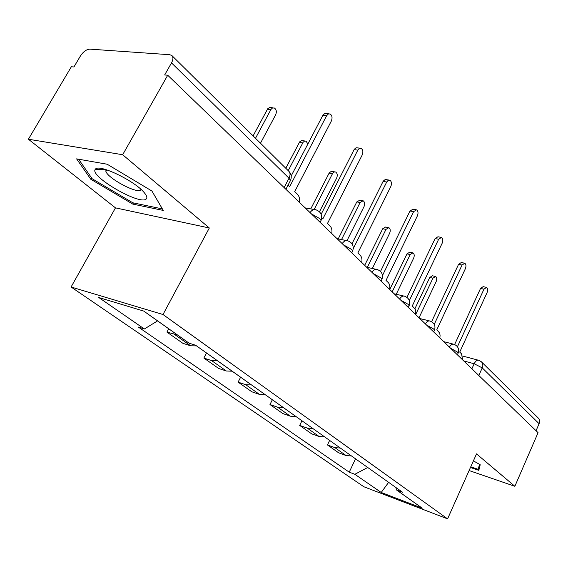 <?xml version="1.0" encoding="UTF-8"?>
<svg xmlns="http://www.w3.org/2000/svg" width="568" height="568" viewBox="0 0 568 568"><rect width="100%" height="100%" fill="white"/><g stroke="black" fill="none" stroke-linecap="round" stroke-linejoin="round"><path stroke-width="0.85" d="M122.674 154.73L28.4 139.231L115.481 207.867L71.085 286.996L363.811 486.733L447.591 518.861L163.002 314.523L209.322 227.988L122.674 154.73L167.723 75.232L538.073 432.688L514.856 486.293L476.516 453.882L447.591 518.861M28.4 139.231L71.348 66.747L73.925 66.974L80.486 55.891C83.354 51.603 86.499 49.352 89.921 49.139L169.804 54.72L171.87 55.536C173.375 57.141 173.254 59.597 171.508 62.899L164.663 74.962L167.723 75.232M481.6 361.993L538.18 417.97C539.671 419.518 539.976 421.435 539.103 423.707L482.239 367.886L474.181 363.754L463.744 360.95M536.05 430.743L539.103 423.707M469.097 470.545L514.856 486.293M177.486 334.957L166.921 332.088L182.889 343.32L190.649 345.798L196.535 345.884M168.703 328.744L166.921 332.088M217.416 360.723L211.58 360.574L203.855 358.053L218.659 368.462L226.355 371.01L232.156 371.195M206.496 352.962L203.855 358.053M251.525 384.948L245.774 384.721L238.113 382.136L251.865 391.806L259.498 394.412L265.213 394.675M240.619 377.202L238.113 382.136M283.226 407.469L277.56 407.164L269.97 404.537L282.793 413.547L290.347 416.188L295.971 416.521M272.356 399.751L269.97 404.537M312.762 428.45L307.189 428.08L299.684 425.425L311.654 433.838L319.124 436.515L324.662 436.906M301.956 420.774L299.684 425.425M340.353 448.053L334.864 447.627L327.452 444.943L338.656 452.824L346.04 455.515L351.486 455.962M329.618 440.427L327.452 444.943M157.592 320.885L144.364 328.978L98.789 297.518L143.732 311.072L189.109 343.186L195.662 345.266L402.613 492.279L396.57 489.999L422.287 508.204L381.213 492.477L354.865 474.287L367.716 467.485M144.364 328.978L138.379 327.083L349.235 472.171L354.865 474.287M71.085 286.996L163.002 314.523M115.481 207.867L209.322 227.988M163.264 210.423L151.94 191.033L107.196 164.237L76.623 158.87L90.809 179.268L132.784 204.097L163.264 210.423M470.453 467.5L478.817 470.361L480.209 464.752L473.407 460.861M355.54 458.837L349.235 472.171M395.811 487.443L396.57 489.999M388.626 482.339L381.213 492.477M140.985 189.378L140.608 190.06L141.077 189.456M133.437 202.925L132.784 204.097M97.029 168.376L96.34 169.576M91.576 177.926L90.809 179.268M299.393 202.314C299.932 198.942 299.315 196.294 297.533 194.362L294.707 191.608L331.364 120.977C332.571 117.782 332.145 115.439 330.086 113.934L328.205 114.026L326.614 115.737L289.652 186.694L288.054 185.147M291.185 175.959L323.022 115.006L324.967 113.415L328.829 113.799M260.485 143.207L275.686 114.736C276.857 111.683 276.403 109.432 274.301 107.977L272.406 108.055L271.007 109.376L255.501 138.287M253.094 135.901L267.748 108.715L269.764 107.444L273.031 107.842M331.769 233.569C332.301 230.331 331.74 227.818 330.1 226.029L327.48 223.48L362.206 154.972C363.357 151.926 362.987 149.711 361.106 148.319L359.331 148.433L357.982 149.803L322.809 218.936L321.722 217.885M321.154 214.257L354.262 149.313L356.122 147.737L360.048 148.177M361.773 262.522C362.292 259.42 361.788 257.027 360.268 255.366L357.833 253.001L390.812 186.503C391.899 183.592 391.579 181.483 389.861 180.191L388.178 180.326L386.723 182.001L353.282 248.571M352.004 243.75L383.23 181.128L385.246 179.509L388.959 180.049M95.481 169.087L95.126 169.548C90.191 176.719 139.33 205.147 146.004 199.162C147.545 198.054 146.963 195.896 144.258 192.673C135.092 181.078 99.13 163.698 95.481 169.087M105.932 169.605L105.889 171.472C108.112 178.487 136.803 193.823 140.608 190.06M151.926 191.025L162.363 208.896L132.82 202.797L92.123 178.714L78.64 159.225M479.477 464.333L478.256 469.36L470.765 466.811M480.088 465.213L478.256 469.36M307.863 144.009L306.067 141.155L304.526 141.134L303.12 142.277L288.217 170.648M285.789 168.256L299.698 141.83L301.629 140.559L304.995 141.013M319.464 211.765L336.654 178.089C337.711 175.299 337.364 173.268 335.603 172.005L334.14 172.005L332.614 173.425L314.125 209.521M310.76 208.903L329.234 172.906L331.258 171.366L334.687 171.87M389.648 289.431C390.159 286.442 389.705 284.17 388.292 282.615L386.027 280.414L417.409 215.826C418.446 213.028 418.169 211.026 416.592 209.819L413.603 211.63L382.491 275.494M380.51 271.419L409.997 211.012L412.986 209.209L415.819 209.684M415.627 314.502L415.819 311.733L415.286 309.354L412.283 305.946L442.202 243.154C443.189 240.47 442.955 238.567 441.499 237.431L438.652 239.242L409.336 300.593M406.965 297.355L435.109 238.574L437.956 236.771L440.839 237.31M439.88 337.917L440.086 335.248L439.596 332.976L436.792 329.781L465.377 268.7C466.314 266.115 466.115 264.29 464.773 263.232L462.054 265.036L434.236 324.335M431.609 321.68L458.568 264.333L461.287 262.53L464.198 263.119M347.034 240.605L364.053 206.567C365.061 203.884 364.755 201.952 363.137 200.767L360.126 202.492L341.524 239.582M338.209 238.915L356.796 201.917L359.807 200.206L362.349 200.639M372.345 268.486L389.662 233.185C390.628 230.601 390.365 228.762 388.867 227.647L385.991 229.373L367.297 267.379M364.684 265.334L382.704 228.755L385.58 227.037L388.192 227.527M396.244 294.274L413.66 258.12C414.583 255.636 414.349 253.868 412.964 252.831L410.217 254.542L392.183 291.881M389.74 289.517L406.979 253.889L409.727 252.178L412.375 252.71M462.586 359.828L461.571 353.871L459.725 352.082L487.074 292.619C487.976 290.127 487.805 288.388 486.556 287.387L483.964 289.19L457.439 346.714M454.627 344.52L480.535 288.445L483.134 286.655L486.059 287.28M419.021 317.782L436.188 281.529C437.069 279.136 436.87 277.44 435.578 276.46L432.951 278.171L415.677 314.558M414.931 308.665L429.756 277.482L432.39 275.778L435.067 276.353M457.915 353.651L458.156 353.126L457.417 352.053L450.58 348.248M434.208 330.817L434.485 330.221L433.661 329.028L426.554 325.052M408.811 306.379L409.13 305.705L408.214 304.363L400.816 300.216M381.547 280.159L381.923 279.385L380.887 277.88L373.183 273.542M352.203 251.958L352.643 251.07L351.471 249.373L343.427 244.822M320.529 221.541L321.048 220.519L319.713 218.588L311.299 213.809M471.88 368.802L474.181 363.754C475.622 360.907 477.212 359.771 478.945 360.361L481.423 361.816C482.956 363.421 483.233 365.444 482.239 367.886L478.803 375.483M319.124 436.515L307.189 428.08M290.347 416.188L277.56 407.164M259.498 394.412L245.774 384.721M226.355 371.01L211.58 360.574M190.649 345.798L174.696 334.531M346.04 455.515L334.864 447.627M310.057 212.609C311.903 209.933 313.955 209.031 316.206 209.897C321.019 211.899 322.631 215.435 321.048 220.519L320.125 222.329M342.192 243.629C343.959 240.995 345.898 240.079 347.999 240.889C352.593 242.82 354.141 246.214 352.643 251.07L351.755 252.859M371.962 272.363C373.652 269.772 375.483 268.849 377.457 269.601C381.859 271.476 383.343 274.734 381.923 279.385L381.064 281.146M399.609 299.045C401.228 296.496 402.968 295.573 404.821 296.276C409.045 298.101 410.479 301.239 409.13 305.705L408.307 307.437M425.361 323.902C426.916 321.396 428.563 320.473 430.31 321.126C434.371 322.901 435.762 325.933 434.485 330.221L433.682 331.932M449.402 347.105C450.893 344.641 452.462 343.718 454.102 344.336C458.028 346.061 459.377 348.993 458.156 353.126L457.382 354.808M289.886 181.632L290.511 180.432L289.005 178.217L171.508 62.899M284.114 187.575L289.005 178.217C290.44 175.221 290.376 172.892 288.8 171.231L172.047 55.707M326.614 115.737L322.837 115.325M267.365 109.312L270.829 109.688M357.812 150.122L354.084 149.632M386.723 182.001L383.059 181.44M299.336 142.419L302.758 142.866M329.071 173.212L332.45 173.723M413.603 211.63L409.997 211.012M438.652 239.242L435.109 238.574M462.054 265.036L458.568 264.333M356.796 201.917L360.126 202.492M382.704 228.755L385.991 229.373M406.979 253.889L410.217 254.542M483.964 289.19L480.535 288.445M429.756 277.482L432.951 278.171M314.352 209.556L305.158 207.881M346.444 240.576L337.072 238.688M376.144 269.317L366.658 267.244M403.699 296.02L394.164 293.791M429.351 320.892L419.802 318.534M453.278 344.116L443.75 341.652M285.896 189.286L290.511 180.432C291.874 176.946 291.306 173.879 288.8 171.231M462.636 356.029L478.22 360.169M105.826 169.761L95.126 169.548M106.798 169.875L105.889 171.472"/></g></svg>
